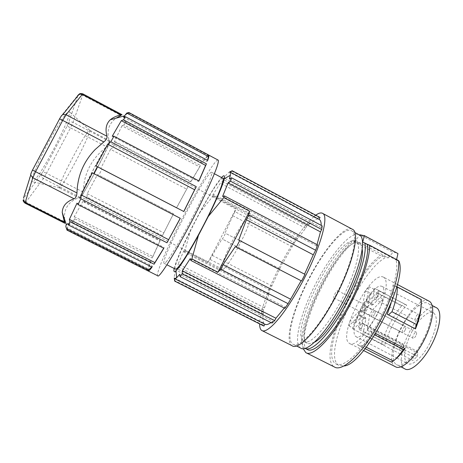 <?xml version="1.0" encoding="UTF-8"?>
<svg xmlns="http://www.w3.org/2000/svg" width="463" height="463" viewBox="0 0 463 463"><rect width="100%" height="100%" fill="white"/><g stroke="black" fill="none" stroke-linecap="round" stroke-linejoin="round"><path stroke-width="0.35" stroke-dasharray="2.31 1.74" d="M418.077 317.832C417.03 319.69 416.139 320.518 415.392 320.303C414.889 319.759 415.051 318.602 415.89 316.819C416.931 314.962 417.823 314.14 418.569 314.348C419.079 314.886 418.911 316.05 418.077 317.832M377.513 296.661C376.465 298.542 375.62 299.405 374.966 299.243C374.544 298.739 374.764 297.593 375.615 295.811C376.656 293.93 377.507 293.073 378.167 293.229C378.584 293.727 378.364 294.873 377.513 296.661M355.231 323.191L365.29 312.791L367.911 307.687L370.527 293.368L361.406 307.49L355.231 323.191L350.109 320.518L360.081 310.094L365.29 312.791M415.826 335.82C414.784 337.689 413.881 338.511 413.123 338.285C412.585 337.712 412.753 336.503 413.615 334.651C414.657 332.787 415.56 331.965 416.324 332.185C416.856 332.758 416.694 333.968 415.826 335.82M364.613 309.249C363.38 311.472 362.39 312.49 361.632 312.305C361.134 311.692 361.406 310.291 362.454 308.103C363.681 305.887 364.676 304.868 365.434 305.053C365.932 305.655 365.66 307.056 364.613 309.249M336.844 294.867C335.611 297.113 334.656 298.155 333.979 298.01C333.551 297.437 333.869 296.048 334.934 293.855C336.161 291.615 337.116 290.573 337.799 290.718C338.227 291.285 337.909 292.668 336.844 294.867M313.902 216.62C304.475 225.134 294.092 239.811 282.743 260.64C269.674 284.791 259.633 311.657 259.633 323.915M315.731 215.191L313.931 216.591M238.734 240.019L304.995 274.38M301.587 280.995L235.268 246.698M284.82 308.341L285.058 307.004L190.206 258.649M284.288 308.069L285.058 307.004M272.012 323.087L272.695 321.258L179.766 274.27M271.005 322.578L272.695 321.258M263.927 326.079L262.886 324.98L263.841 323.133L174.227 277.939C174.047 276.399 174.806 273.228 176.507 268.418L176.687 270.433L262.562 313.891L263.511 312.484C262.619 317.601 262.729 321.154 263.841 323.133M292.257 246.785L232.86 215.723L234.978 211.643L294.341 242.751L282.858 263.071L282.523 262.903L269.9 290.029L268.019 294.954L268.777 294.19L264.512 307.791L263.36 310.019L262.562 313.891M294.341 242.751L297.252 238.399L297.061 239.458L212.731 195.189L220.266 183.157L222.471 181.455L224.677 178.29M317.786 218.681L317.595 219.051C315.372 219.236 312.456 221.14 308.838 224.763L309.434 223.178L306.766 226.025L305.626 228.242L297.061 239.458M317.803 218.652L318.544 217.216L231.361 170.847M320.02 217.471L318.544 217.216M322.179 225.892L321.096 227.489L321.206 225.371M317.566 244.886L316.623 245.836L317.033 244.603M333.348 299.995C350.948 268.036 359.276 234.891 351.99 231.002C345.178 225.643 325.9 247.468 310.945 275.427C294.595 305.221 284.867 339.257 292.709 344.067C298.658 349.096 317.404 329.627 333.348 299.995M358.675 234.562C350.856 231.471 332.428 252.584 318.168 279.177C301.824 308.914 292.361 343.031 300.522 348.002M352.297 240.853C332.625 244.042 289.149 333.198 303.67 341.41L305.285 342.001C312.548 343.367 330.038 323.006 343.372 296.459C356.776 269.941 362.066 245.205 356.111 241.391L352.297 240.853M362.188 249.244C361.898 246.275 361.059 244.285 359.67 243.278L355.798 242.71C335.889 245.766 292.489 334.882 307.264 343.222L308.902 343.83L314.464 342.226M305.105 348.384L304.868 348.24C290.191 339.883 329.008 254.737 353.257 240.17L355.549 241.385L353.269 241.113L380.401 255.512C352.598 275.213 317.612 357.482 334.355 366.951M353.257 240.17L355.567 240.436L359.716 235.117M307.264 349.443C292.413 341.005 331.161 255.871 355.549 241.385M303.213 348.708C296.725 329.922 329.725 259.893 353.269 241.113M398.562 260.628L396.004 259.587C399.476 270.936 390.633 301.095 375.447 327.15C360.301 353.281 342.817 368.687 335.814 363.82C318.972 354.392 356.88 269.373 382.93 255.923L380.401 255.512M382.93 255.923L385.766 257.428C359.543 270.768 321.721 355.775 338.771 365.307L344.09 365.973M396.004 259.587L398.591 260.964M383.109 276.99L383.862 277.378C386.252 279.125 386.813 283.593 385.54 290.776C381.859 313.81 356.371 350.184 349.316 343.268L349.171 343.164C337.22 335.959 370.539 271.098 383.109 276.99M355.567 240.436L388.37 257.862L385.766 257.428M388.37 257.862L392.937 252.335L359.983 234.776M396.386 252.711L392.937 252.335M396.571 259.569L396.438 260.137L398.979 261.167M362.662 242.184L396.438 260.137M350.109 320.518L349.021 325.958L359.033 315.552L360.353 314.921L360.532 316.408L358.455 327.405C359.768 324.389 360.972 322.908 362.072 322.96L362.326 323.446L364.375 312.432L367.043 307.229L372.345 309.978L369.682 315.176L367.136 330.165L403.823 349.322M372.345 309.978L383.034 299.005L377.629 296.227L378.584 290.735L368.05 301.754L366.684 302.42L366.499 300.996L369.156 286.724L365.4 290.735L362.697 304.99L360.081 310.094M377.629 296.227L367.043 307.229M373.317 304.492L371.939 305.146L371.737 303.716L374.312 289.381C377.715 286.354 380.337 285.393 382.178 286.499C383.619 287.5 384.209 289.838 383.954 293.501L373.317 304.492L368.05 301.754M375.742 333.482L370.631 330.86C365.712 338.083 361.354 342.701 357.563 344.721L358.715 345.433L363.073 345.601L366.239 347.215M363.073 345.601C366.158 342.77 369.393 338.875 372.773 333.91L374.816 334.957M353.2 329.135L384.608 345.381L353.2 329.135C357.563 315.575 364.277 302.912 373.346 291.152L401.519 305.875C392.277 317.45 385.633 330.055 381.599 343.685M352.488 328.921C357.054 313.873 364.508 300.377 374.839 288.443L406.757 305.14C396.114 316.802 388.735 330.217 384.608 345.381M406.757 305.14L405.362 304.469L401.519 305.875M370.631 330.86L372.773 333.91M383.034 299.005C381.767 304.168 379.637 309.689 376.656 315.563L367.136 330.165M404.222 349.53L417.354 356.388L412.805 360.469L400.617 354.114M400.194 353.9L362.865 334.46C359.832 336.902 357.505 337.625 355.891 336.624C354.288 335.484 353.715 332.822 354.172 328.637L364.283 318.26L365.614 317.641L365.816 319.129L363.796 330.148L358.455 327.405M349.021 325.958L354.172 328.637M429.809 343.083C422.736 357.228 411.815 366.829 407.232 363.455C402.677 358.501 403.973 348.425 411.132 333.238C417.985 319.534 428.854 309.504 433.721 312.936C438.264 317.566 436.962 327.619 429.809 343.083M435.833 307.409C429.623 304.579 417.232 316.542 409.333 332.289C401.155 348.008 398.666 365.365 404.65 368.774M423.269 339.72C431.719 323.434 433.837 306.535 428.333 303.462C422.603 299.364 409.605 311.628 401.334 328.145C393.133 343.887 390.494 361.198 396.316 364.526C401.664 368.479 414.698 356.846 423.269 339.72M391.108 303.172C393.295 295.307 393.891 289.242 392.902 284.965L420.427 299.439L421.336 299.573M396.745 286.684L392.902 284.965M421.104 306.523L420.427 299.439M365.081 348.68L358.715 345.433M357.563 344.721L391.414 362.101M365.174 309.481C364.167 311.298 363.357 312.131 362.737 311.975C362.326 311.477 362.552 310.337 363.403 308.549C364.404 306.732 365.22 305.904 365.839 306.055C366.25 306.547 366.025 307.692 365.174 309.481M362.326 323.446L367.703 326.212M351.828 228.959C344.055 225.938 325.327 247.803 310.685 275.138C293.912 305.713 283.894 340.687 291.956 345.647M374.312 289.381L369.156 286.724M428.68 300.979L428.605 300.944C413.806 293.866 380.893 358.206 395.101 366.551L395.28 366.667M405.362 304.469L375.024 288.594L373.346 291.152M391.252 361.892L394.974 359.606M362.072 322.96L417.383 351.423C415.589 351.579 414.206 353.483 413.222 357.129L412.805 360.469M417.383 351.423L417.759 353.043L367.657 327.272M417.354 356.388L417.759 353.043M402.636 348.054C401.635 349.86 400.773 350.653 400.055 350.445C399.528 349.878 399.702 348.668 400.564 346.816C401.571 345.016 402.434 344.217 403.151 344.426C403.678 344.993 403.505 346.202 402.636 348.054M361.898 327.121C360.891 328.944 360.069 329.772 359.444 329.61C359.01 329.083 359.236 327.891 360.121 326.033C361.123 324.216 361.939 323.382 362.575 323.544C363.009 324.065 362.784 325.257 361.898 327.121M405.096 330.16C404.095 331.954 403.238 332.752 402.532 332.556C402.04 332.012 402.214 330.854 403.047 329.077C404.049 327.283 404.905 326.484 405.611 326.681C406.109 327.214 405.935 328.377 405.096 330.16M374.422 314.383C373.375 316.27 372.518 317.126 371.853 316.952C371.413 316.42 371.633 315.228 372.512 313.37C373.56 311.483 374.417 310.627 375.082 310.8C375.528 311.327 375.308 312.519 374.422 314.383M402.098 351.423L363.397 331.566L362.865 334.46M365.4 290.735L370.527 293.368M378.584 290.735L383.954 293.501M363.397 331.566L363.796 330.148M316.623 245.836L222.605 196.405M308.838 224.763L222.929 179.297C225.857 175.211 227.993 172.826 229.324 172.143L317.595 219.051M222.929 179.297L224.306 178.504M212.731 195.189L214.103 194.732L297.252 238.399M174.186 268.476C176.16 260.819 181.67 247.902 190.721 229.723L199.489 212.899L214.103 194.732M199.489 212.899C209.114 195.236 216.458 183.446 221.534 177.532M321.096 227.489L229.422 178.897M319.065 219.317L230.111 172.045M305.626 228.242L220.266 183.157M306.766 226.025L222.471 181.455M309.434 223.178L224.896 178.405M282.523 262.903L225.481 233.317L222.454 239.139L222.026 238.931L208.055 262.399L184.905 250.576L184.187 252.156L268.019 294.954M282.858 263.071L225.481 233.317M232.86 215.723L225.059 233.097M213.223 196.214L236.194 208.269L234.978 211.643M279.548 268.662L222.454 239.139M271.995 285.978L212.262 255.35M279.878 268.847L222.026 238.931M269.9 290.029L210.133 259.448M208.055 262.399L236.194 208.269M190.721 229.723L184.905 250.576M263.511 312.484L176.507 268.418M264.512 307.791L178.174 263.974L183.776 250.778L184.187 252.156M268.777 294.19L183.776 250.778M263.36 310.019L178.041 266.763L178.174 263.974M178.041 266.763L176.687 270.433M175.39 269.084C171.42 266.601 204.918 199.304 218.368 182.289C220.498 179.494 221.945 178.116 222.703 178.157M166.969 260.918C165.36 262.938 164.377 263.736 164.012 263.32C160.707 261.173 194.495 193.852 207.401 176.501C209.791 173.191 211.226 171.802 211.718 172.334C212.939 173.666 206.145 190.229 195.398 211.527C184.679 232.802 172.242 254.32 166.969 260.918M217.951 159.995C214.606 159.44 192.093 197.875 175.46 231.731C164.024 254.812 156.054 274.125 157.663 275.74M173.428 213.773L162.432 235.661L173.492 213.813L97.519 174.528L173.492 213.813M207.268 155.921L202.713 162.027L125.728 121.179L124.003 124.993L200.467 165.494L190.976 181.403L115.843 141.927L113.215 147.193L188.123 186.45L176.484 207.916L101.901 169.238L98.781 175.17M128.853 112.503L128.864 113.088L208.014 155.244L207.291 155.892M126.885 113.094L207.985 156.262M123.494 117.208L207.054 161.587L207.702 160.447M207.476 160.325L207.054 161.587M207.574 156.083L202.713 162.027M208.014 155.244L207.592 156.054M202.325 162.843L124.292 121.456L125.728 121.179M127.545 113.481L127.319 113.551C124.669 115.403 123.662 118.036 124.292 121.456M127.319 113.551L207.505 156.228M64.386 222.194L64.959 223.305L64.918 221.893L26.067 202.296C24.128 201.11 23.434 199.634 23.995 197.857L43.03 171.657L46.497 173.312L43.389 178.539L25.118 203.211M64.594 219.381C63.663 208.321 68.842 200.965 80.14 197.313C81.864 196.561 82.842 194.807 83.074 192.047L84.249 182.028C87.223 167.467 94.747 155.753 106.826 146.893C108.967 145.133 109.853 143.345 109.482 141.528C106.311 131.498 108.533 123.708 116.144 118.152M162.432 235.661L86.992 197.07L87.223 193.673L97.519 174.528M86.992 197.07L84.127 202.256L83.149 201.046L160.256 240.401L159.903 240.922L84.127 202.256M74.219 216.643L152.946 256.514L152.182 257.978L74.699 218.762L74.219 216.643L83.149 201.046M74.699 218.762L72.506 222.414L72.02 220.857L71.36 221.962L71.91 221.077M72.02 220.857L151.169 260.86L150.597 261.861C148.924 266.103 148.05 268.91 147.981 270.27L148.635 269.009L67.147 227.975L71.209 221.598L71.36 221.962M67.141 227.541L67.505 229.775L66.996 230.14M152.014 267.157L152.466 266.208L67.916 223.56M183.846 211.545L96.015 165.997M198.968 180.935L198.517 181.606L112.237 136.209M198.859 180.877L198.517 181.606M92.397 172.878L180.31 218.328M77.032 203.141L164.133 247.508L163.717 248.214M163.833 248.272L164.133 247.508M151.673 266.989L152.466 266.208M147.981 270.27L67.505 229.775M150.597 261.861L72.506 222.414M151.169 260.86C149.549 264.975 148.704 267.689 148.635 269.009M65.393 114.766C67.586 112.034 68.912 111.01 69.363 111.705C72.187 114.402 48.25 162.472 36.791 177.375C34.881 179.928 33.481 181.415 32.595 181.832C30.257 181.953 33.226 173.307 41.508 155.886C49.402 139.67 59.97 121.543 65.393 114.766M86.911 133.165C88.311 131.185 89.203 130.196 89.596 130.196L89.758 130.306C90.007 131.463 88.236 136.093 84.44 144.19C78.253 157.379 67.882 176.368 62.644 184.042L59.345 187.897C58.604 187.619 60.178 183.273 64.062 174.864C70.44 161.078 82.009 139.994 86.911 133.165M104.192 154.492C95.621 172.068 80.851 198.743 79.839 198.361C79.364 198.216 81.135 193.997 85.157 185.698C93.856 167.745 109.268 139.988 109.968 140.891C110.402 141.192 108.475 145.729 104.192 154.492M82.721 194.078L80.684 196.758C78.149 198.754 99.591 156.76 106.912 145.469L109.141 142.488C111.363 141.221 89.891 183.099 82.721 194.078M250.066 219.155L249.887 216.325C247.109 212.494 224.653 252.462 222.182 265.444L222.223 269.084C224.636 273.633 248.596 230.794 250.066 219.155M82.889 93.885L82.645 95.129L120.912 115.455L122.041 114.691L120.837 114.893M152.946 256.514L160.256 240.401M159.903 240.922L152.182 257.978M87.223 193.673L163.856 232.935M188.123 186.45L186.705 189.17L110.547 149.312L113.215 147.193M110.547 149.312L100.645 168.584L176.553 207.951L186.705 189.17M100.645 168.584L101.901 169.238M200.467 165.494L199.703 166.946L121.983 125.809L124.003 124.993M121.983 125.809L114.286 141.828L190.75 181.994L199.703 166.946M190.75 181.994L190.976 181.403M114.286 141.828L115.843 141.927M128.864 113.088L127.591 113.47M262.886 324.98L174.337 280.364M366.499 300.996L371.737 303.716M364.375 312.432L369.682 315.176M359.033 315.552L364.283 318.26M360.532 316.408L365.816 319.129M413.222 357.129L402.607 351.683M362.697 304.99L367.911 307.687M23.995 197.857L23.555 197.909L31.073 173.017L32.422 170.031L61.18 116.034L77.587 95.604L77.801 95.968C78.953 94.51 80.568 94.232 82.645 95.129L73.027 122.388L70.48 127.863L106.826 146.893M77.801 95.968L68.397 123.262C69.502 121.838 71.042 121.549 73.027 122.388L109.482 141.528M80.14 197.313L43.389 178.539C41.554 177.41 40.918 175.986 41.467 174.273M83.074 192.047L46.497 173.312L70.48 127.863L67.129 126.011L43.03 171.657M67.129 126.011L68.397 123.262M374.966 299.243L415.392 320.303M333.979 298.01L361.632 312.305M354.82 232.507L351.99 231.002M307.264 343.222L303.67 341.41M304.868 348.24L305.725 348.674M305.771 352.586L306.68 353.043M335.814 363.82L338.771 365.307M366.684 302.42L371.939 305.146M355.891 336.624L396.664 357.934M396.843 358.026L407.232 363.455M432.164 305.482L428.333 303.462M360.353 314.921L365.614 317.641M262.376 330.779L261.653 330.414M359.444 329.61L400.055 350.445M371.853 316.952L413.123 338.285M362.737 311.975L402.532 332.556M164.012 263.32L166.929 264.801M89.758 130.306L69.363 111.705M79.839 198.361L59.345 187.897M249.887 216.325L109.141 142.488M174.632 281.082L263.794 325.993M375.082 310.8L416.324 332.185M296.494 345.971L292.709 344.067M365.839 306.055L405.611 326.681M397.329 284.467L383.862 277.378M363.571 350.52L349.316 343.268M109.968 140.891L89.596 130.196M362.575 323.544L403.151 344.426M359.67 243.278L356.111 241.391M148.322 271.04L67.019 230.14M378.167 293.229L418.569 314.348M211.718 172.334L214.375 173.747M400.906 366.864L396.316 364.526M337.799 290.718L365.434 305.053M382.178 286.499L433.721 312.936M222.223 269.084L80.684 196.758M59.611 187.804L32.595 181.832"/><path stroke-width="0.69" d="M259.633 323.915C259.61 327.248 260.287 329.419 261.653 330.414C263.916 331.959 267.764 330.096 273.193 324.823C281.724 316.188 291.14 302.489 301.442 283.726C319.551 250.593 329.28 216.933 322.925 213.547C321.31 212.367 318.909 212.911 315.731 215.191M246.374 219.763L238.734 240.019L304.995 274.38L301.587 280.995L235.268 246.698L223.091 264.616L220.683 269.252L288.073 303.67L284.82 308.341L190.912 260.495L191.873 258.904L217.911 272.18L249.574 211.197L223.768 197.632L224.514 195.936L317.566 244.886L315.639 250.234L313.289 254.795L246.374 219.763L248.77 215.145L249.574 211.197M288.073 303.67L301.147 280.763M191.873 258.904L198.424 235.407C187.92 254.505 180.46 266.277 176.044 270.716L176.594 277.817L179.766 274.27L180.072 276.642L272.012 323.087L274.675 320.627L275.919 318.208L284.288 308.069M176.594 277.817L174.58 278.68L174.69 281.128L263.927 326.079L264.894 324.216C266.277 325.02 268.314 324.476 271.005 322.578M230.308 172.19L232.171 170.737L320.02 217.471L319.065 219.317L319.511 219.595L230.308 172.19L230.36 175.274L229.422 178.897L231.529 177.804L230.435 181.149L228.045 182.995L222.605 196.405L224.514 195.936M321.206 225.371C321.218 222.408 320.651 220.486 319.511 219.595M317.033 244.603L320.471 231.894L321.71 229.492L322.179 225.892L231.529 177.804M304.556 274.154L313.289 254.795M296.494 345.971L300.522 348.002C306.738 353.153 325.715 333.852 341.648 304.284C359.242 272.394 367.275 239.157 359.71 235.111L358.675 234.562M314.464 342.226C332.075 333.84 365.666 268.274 362.188 249.244M396.386 252.711L364.404 235.731L362.662 242.184L364.873 243.04C367.379 253.88 357.922 283.541 342.927 309.759C327.972 336.045 311.362 352.32 305.105 348.384M364.404 235.731L359.983 234.776L359.716 235.117L354.82 232.507M364.873 243.04L367.281 244.319C369.879 255.263 360.324 285.26 345.184 311.558C330.078 337.926 313.387 353.877 307.264 349.443L305.725 348.674M367.281 244.319L369.561 245.205C370.261 259.297 359.138 290.469 343.656 316.27C328.192 342.134 311.952 356.979 305.771 352.586L303.213 348.708M369.561 245.205L398.562 260.628C400.113 275.091 389.62 306.356 374.029 331.884C358.46 357.482 341.41 371.772 334.355 366.951L306.68 353.043M398.591 260.964L398.979 261.167C407.909 281.672 364.439 364.688 344.09 365.973M397.96 253.62L396.571 259.569M366.239 347.215L393.359 361.047C396.594 358.327 399.939 354.519 403.395 349.634L374.816 334.957M375.742 333.482L404.957 348.5L403.395 349.634M403.823 349.322L404.222 349.53M400.617 354.114L400.194 353.9M400.906 366.864L404.65 368.774C410.166 372.808 423.332 361.279 431.875 344.177C440.307 327.92 442.269 310.968 436.615 307.82L435.833 307.409M387.218 314.238L415.502 328.921L387.218 314.238L391.108 303.172M388.723 314.701L391.958 311.744C395.651 301.98 397.445 293.716 397.335 286.95L396.745 286.684M415.328 328.516L416.486 324.505C420.074 314.747 421.689 306.437 421.336 299.573L397.335 286.95M415.502 328.921C418.911 320.454 420.78 312.988 421.104 306.523M391.958 311.744L416.486 324.505M393.359 361.047L391.414 362.101L365.081 348.68M262.376 330.779L291.956 345.647C298.062 350.804 317.305 330.837 333.701 300.377C351.793 267.527 360.33 233.491 352.852 229.503L351.828 228.959M363.571 350.52L395.28 366.667C401.01 370.545 414.275 358.964 423.552 341.173C432.905 323.434 435.399 304.961 429.496 301.407L428.68 300.979M394.974 359.606C398.163 357.123 401.49 353.419 404.957 348.5M315.639 250.234L248.77 215.145M217.911 272.18L220.683 269.252M236.263 247.23L239.736 240.534M232.171 170.737L229.324 172.143M224.306 178.504L224.896 178.405M221.534 177.532C224.046 174.811 224.954 175.222 224.248 178.77C222.651 185.553 217.338 198.106 208.304 216.435L223.768 197.632M321.71 229.492L230.435 181.149M320.471 231.894L228.045 182.995M290.434 299.098L223.091 264.616M275.919 318.208L182.329 270.797L190.206 258.649L190.912 260.495M182.329 270.797L182.185 273.836L180.072 276.642M274.675 320.627L182.185 273.836M264.894 324.216L174.707 278.743M176.044 270.716C174.094 272.47 173.475 271.723 174.186 268.476M174.69 281.128L174.227 277.939M222.703 178.157L222.987 178.307C224.497 179.783 218.004 196.457 207.349 217.737C196.717 238.995 184.135 260.374 178.596 266.815C176.912 268.783 175.842 269.541 175.39 269.084L166.929 264.801M208.304 216.435L198.424 235.407M148.322 271.04L157.663 275.74C158.821 280.231 183.25 239.55 201.764 201.428C213.698 176.687 219.196 162.93 218.258 160.163L217.951 159.995M208.639 155.001L128.853 112.503L126.752 113.059L123.494 117.208L125.427 116.722L207.702 160.447C208.755 157.397 209.131 155.626 208.819 155.134L208.147 156.39C208.402 156.795 208.182 158.109 207.476 160.325M68.472 225.035L67.916 223.56L66.082 225.018L65.839 226.61L66.487 228.6L148.646 269.952L148.125 270.953C148.542 271.399 149.844 270.132 152.014 267.157L68.472 225.035L69.907 221.69L69.386 219.381L77.032 203.141L77.987 204.565L80.846 198.795L81.106 194.911L92.397 172.878L93.74 173.584L97.363 166.692L183.846 211.545L196.266 186.653L110.819 141.8L113.95 136.186L198.968 180.935L206.44 163.838L123.482 119.813L125.427 116.722M97.363 166.692L96.015 165.997L107.769 144.219L194.645 189.755L183.753 211.498M106.999 136.284L66.093 114.778L82.252 94.394L120.837 114.893C116.526 115.877 113.001 117.504 110.258 119.778C106.137 123.754 105.049 129.258 106.999 136.284C107.306 138.072 106.241 139.959 103.81 141.944L95.228 149.474C83.548 161.575 77.46 176.073 76.968 192.961C76.713 196.081 75.758 198.031 74.103 198.801C66.464 201.44 62.505 205.994 62.239 212.471L64.386 222.194L25.21 202.435L32.832 177.751L74.103 198.801M64.918 221.893L64.594 219.381M66.487 228.6L66.996 230.14L148.125 270.953M194.645 189.755L196.266 186.653M110.819 141.8L107.769 144.219M113.95 136.186L112.237 136.209L121.289 120.698L205.618 165.413L206.44 163.838M205.618 165.413L198.859 180.877M123.482 119.813L121.289 120.698M180.217 218.281L166.981 242.774L180.31 218.328L93.74 173.584M81.106 194.911L168.607 239.66M166.981 242.774L80.846 198.795M69.907 221.69L154.069 264.194L154.897 262.602L69.386 219.381M163.717 248.214L154.897 262.602M154.069 264.194L163.833 248.272L77.987 204.565M148.646 269.952L151.673 266.989M116.144 118.152L120.912 115.455M402.607 351.683L402.098 351.423M76.968 192.961L32.497 170.118L59.588 118.846C60.942 116.392 62.054 114.934 62.904 114.477L66.093 114.778L62.69 120.392L59.472 118.835M103.81 141.944L62.69 120.392L35.547 171.779L32.832 177.751L30.714 175.124L31.073 173.017M25.118 203.211C23.549 201.937 22.913 200.844 23.202 199.935L25.21 202.435L25.152 203.228L64.959 223.305M32.422 170.031L32.497 170.118C31.143 172.919 30.552 174.592 30.714 175.124L23.555 197.909M77.587 95.604L79.237 94.111L62.904 114.477L61.18 116.034M122.041 114.691L82.848 93.862C80.875 93.404 79.671 93.485 79.237 94.111L82.252 94.394L82.889 93.885M436.615 307.82L432.164 305.482M397.642 253.383L364.132 235.517M224.248 178.77L230.36 175.274M218.258 160.163L208.819 155.134M126.752 113.059L208.147 156.39M62.239 212.471L66.365 224.59M429.496 301.407L397.329 284.467M214.375 173.747L222.987 178.307M352.852 229.503L322.925 213.547M110.258 119.778L124.385 115.877"/></g></svg>
